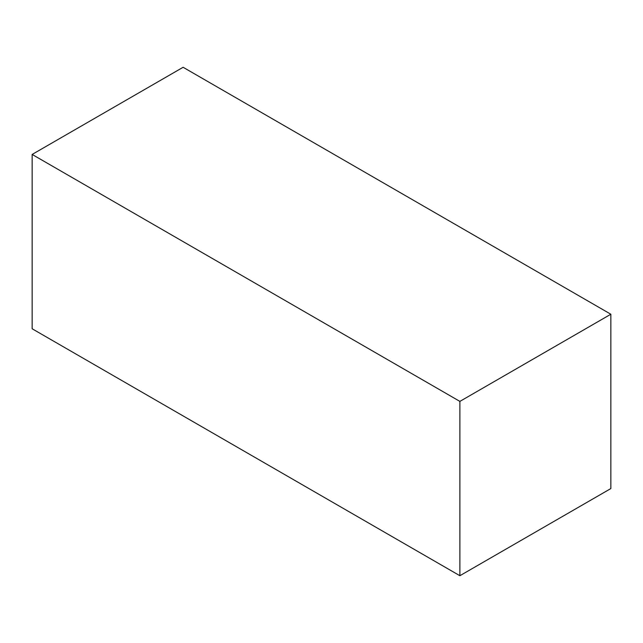 <?xml version="1.0" encoding="UTF-8"?>
<svg xmlns="http://www.w3.org/2000/svg" width="643" height="643" viewBox="0 0 643 643"><rect width="100%" height="100%" fill="white"/><g stroke="black" fill="none" stroke-linecap="round" stroke-linejoin="round"><path stroke-width="0.96" d="M183.118 67.282L32.15 154.441L32.15 328.766L459.882 575.718L610.85 488.559L610.85 314.234L183.118 67.282M610.85 314.234L459.882 401.393L32.15 154.441M459.882 401.393L459.882 575.718"/></g></svg>
